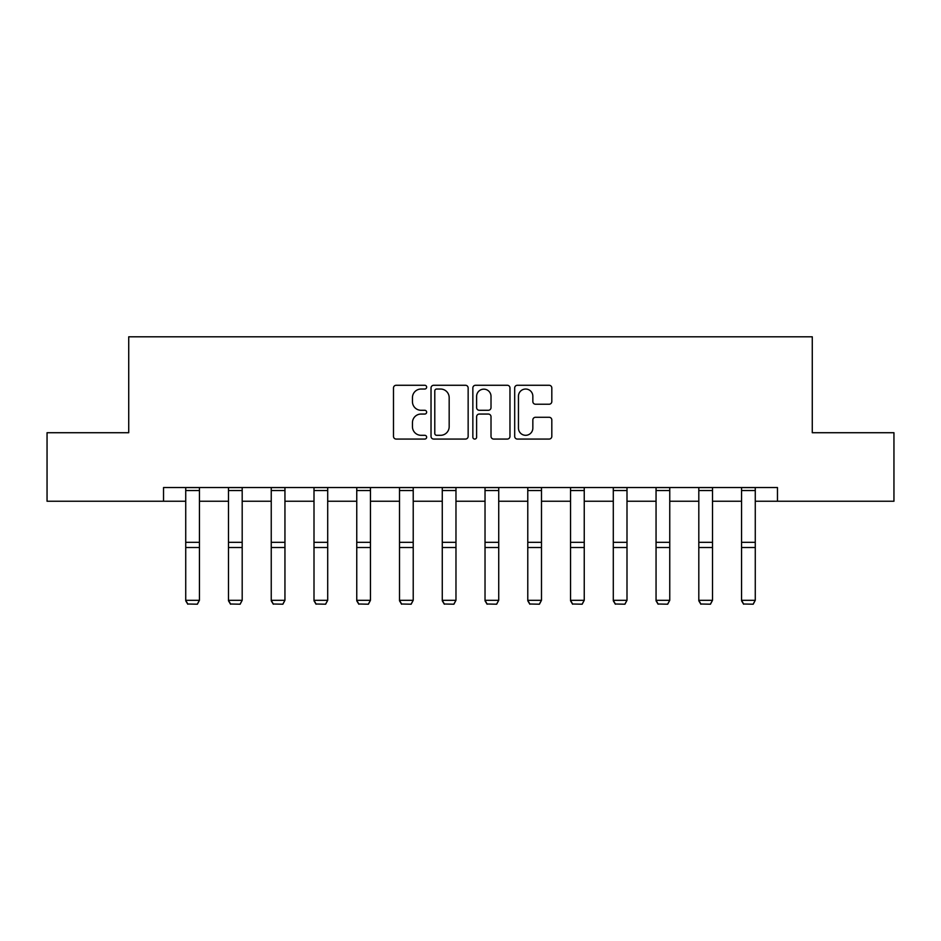 <?xml version="1.0" encoding="UTF-8"?>
<svg xmlns="http://www.w3.org/2000/svg" width="941" height="941" viewBox="0 0 941 941"><rect width="100%" height="100%" fill="white"/><g stroke="black" fill="none" stroke-linecap="round" stroke-linejoin="round"><path stroke-width="1.41" d="M426.649 387.151A1.882 1.882 0 0 0 424.767 385.269L396.185 385.269A2.694 2.694 0 0 0 393.491 387.951L393.491 436.377A2.694 2.694 0 0 0 396.185 439.071L424.767 439.071A1.882 1.882 0 0 0 426.649 437.189A1.882 1.882 0 0 0 424.767 435.307L421.062 435.307A8.61 8.61 0 0 1 412.452 426.696L412.452 422.662A8.61 8.61 0 0 1 421.062 414.052L424.767 414.052A1.882 1.882 0 0 0 426.649 412.17A1.882 1.882 0 0 0 424.767 410.288L421.062 410.288A8.61 8.61 0 0 1 412.452 401.678L412.452 397.643A8.61 8.61 0 0 1 421.062 389.033L424.767 389.033A1.882 1.882 0 0 0 426.649 387.151M549.121 404.23A2.694 2.694 0 0 0 551.814 401.536L551.814 387.951A2.694 2.694 0 0 0 549.121 385.269L517.374 385.269A2.694 2.694 0 0 0 514.692 387.951L514.692 436.377A2.694 2.694 0 0 0 517.374 439.071L549.121 439.071A2.694 2.694 0 0 0 551.814 436.377L551.814 419.968A2.694 2.694 0 0 0 549.121 417.275L535.535 417.275A2.694 2.694 0 0 0 532.841 419.968L532.841 428.108A7.199 7.199 0 0 1 525.654 435.307A7.199 7.199 0 0 1 518.456 428.108L518.456 396.232A7.199 7.199 0 0 1 525.654 389.033A7.199 7.199 0 0 1 532.841 396.232L532.841 401.536A2.694 2.694 0 0 0 535.535 404.23L549.121 404.23M163.534 501.247L47.05 501.247L47.05 432.719L128.729 432.719L128.729 336.796L812.271 336.796L812.271 432.719L893.95 432.719L893.95 501.247L777.466 501.247L777.466 487.544L163.534 487.544L163.534 501.247L185.73 501.247M468.147 387.951A2.694 2.694 0 0 0 465.454 385.269L433.707 385.269A2.694 2.694 0 0 0 431.025 387.951L431.025 436.377A2.694 2.694 0 0 0 433.707 439.071L465.454 439.071A2.694 2.694 0 0 0 468.147 436.377L468.147 387.951M475.546 385.269L507.293 385.269A2.694 2.694 0 0 1 509.975 387.951L509.975 436.377A2.694 2.694 0 0 1 507.293 439.071L493.707 439.071A2.694 2.694 0 0 1 491.014 436.377L491.014 416.745A2.694 2.694 0 0 0 488.32 414.052L479.31 414.052A2.694 2.694 0 0 0 476.616 416.745L476.616 437.189A1.882 1.882 0 0 1 474.735 439.071A1.882 1.882 0 0 1 472.853 437.189L472.853 387.951A2.694 2.694 0 0 1 475.546 385.269M199.433 501.247L228.487 501.247M242.19 501.247L271.243 501.247M284.947 501.247L314 501.247M327.703 501.247L356.757 501.247M370.46 501.247L399.513 501.247M413.217 501.247L442.27 501.247M455.973 501.247L485.027 501.247M498.73 501.247L527.783 501.247M541.487 501.247L570.54 501.247M584.243 501.247L613.297 501.247M627 501.247L656.053 501.247M669.757 501.247L698.81 501.247M712.513 501.247L741.567 501.247M755.27 501.247L777.466 501.247M436.671 389.033A1.882 1.882 0 0 0 434.789 390.915L434.789 433.425A1.882 1.882 0 0 0 436.671 435.307L440.576 435.307A8.61 8.61 0 0 0 449.175 426.696L449.175 397.643A8.61 8.61 0 0 0 440.576 389.033L436.671 389.033M491.014 396.361A7.199 7.199 0 0 0 483.815 389.162A7.199 7.199 0 0 0 476.616 396.361L476.616 407.594A2.694 2.694 0 0 0 479.31 410.288L488.32 410.288A2.694 2.694 0 0 0 491.014 407.594L491.014 396.361M185.73 600.793L187.788 604.204L185.73 600.299L199.433 600.299L197.387 604.204L187.788 604.004L197.387 604.204M199.433 487.544L199.433 600.299L197.387 604.004M185.73 487.544L185.73 600.299L187.788 604.004M228.487 600.793L230.545 604.204L228.487 600.299L242.19 600.299L240.143 604.204L230.545 604.004L240.143 604.204M271.243 600.793L273.302 604.204L271.243 600.299L284.947 600.299L282.888 604.204L273.302 604.004L282.888 604.204M242.19 487.544L242.19 600.299L240.143 604.004M228.487 487.544L228.487 600.299L230.545 604.004M284.947 487.544L284.947 600.299L282.888 604.004M271.243 487.544L271.243 600.299L273.302 604.004M314 600.793L316.058 604.204L314 600.299L327.703 600.299L325.645 604.204L316.058 604.004L325.645 604.204M356.757 600.793L358.815 604.204L356.757 600.299L370.46 600.299L368.401 604.204L358.815 604.004L368.401 604.204M399.513 600.793L401.572 604.204L399.513 600.299L413.217 600.299L411.158 604.204L401.572 604.004L411.158 604.204M327.703 487.544L327.703 600.299L325.645 604.004M314 487.544L314 600.299L316.058 604.004M370.46 487.544L370.46 600.299L368.401 604.004M356.757 487.544L356.757 600.299L358.815 604.004M413.217 487.544L413.217 600.299L411.158 604.004M399.513 487.544L399.513 600.299L401.572 604.004M442.27 600.793L444.328 604.204L442.27 600.299L455.973 600.299L453.915 604.204L444.328 604.004L453.915 604.204M455.973 487.544L455.973 600.299L453.915 604.004M442.27 487.544L442.27 600.299L444.328 604.004M485.027 600.793L487.085 604.204L485.027 600.299L498.73 600.299L496.672 604.204L487.085 604.004L496.672 604.204M498.73 487.544L498.73 600.299L496.672 604.004M485.027 487.544L485.027 600.299L487.085 604.004M527.783 600.793L529.842 604.204L527.783 600.299L541.487 600.299L539.428 604.204L529.842 604.004L539.428 604.204M541.487 487.544L541.487 600.299L539.428 604.004M527.783 487.544L527.783 600.299L529.842 604.004M570.54 600.793L572.599 604.204L570.54 600.299L584.243 600.299L582.185 604.204L572.599 604.004L582.185 604.204M584.243 487.544L584.243 600.299L582.185 604.004M570.54 487.544L570.54 600.299L572.599 604.004M613.297 600.793L615.355 604.204L613.297 600.299L627 600.299L624.942 604.204L615.355 604.004L624.942 604.204M627 487.544L627 600.299L624.942 604.004M613.297 487.544L613.297 600.299L615.355 604.004M656.053 600.793L658.112 604.204L656.053 600.299L669.757 600.299L667.698 604.204L658.112 604.004L667.698 604.204M669.757 487.544L669.757 600.299L667.698 604.004M656.053 487.544L656.053 600.299L658.112 604.004M698.81 600.793L700.857 604.204L698.81 600.299L712.513 600.299L710.455 604.204L700.857 604.004L710.455 604.204M712.513 487.544L712.513 600.299L710.455 604.004M698.81 487.544L698.81 600.299L700.857 604.004M741.567 600.793L743.613 604.204L741.567 600.299L755.27 600.299L753.212 604.204L743.613 604.004L753.212 604.204M755.27 487.544L755.27 600.299L753.212 604.004M741.567 487.544L741.567 600.299L743.613 604.004M199.433 487.591L185.73 487.591M199.433 542.322L185.73 542.322M199.433 547.509L185.73 547.509M199.433 490.543L185.73 490.543M242.19 487.591L228.487 487.591M242.19 542.322L228.487 542.322M242.19 547.509L228.487 547.509M242.19 490.543L228.487 490.543M284.947 487.591L271.243 487.591M284.947 542.322L271.243 542.322M284.947 547.509L271.243 547.509M284.947 490.543L271.243 490.543M327.703 487.591L314 487.591M327.703 542.322L314 542.322M327.703 547.509L314 547.509M327.703 490.543L314 490.543M370.46 487.591L356.757 487.591M370.46 542.322L356.757 542.322M370.46 547.509L356.757 547.509M370.46 490.543L356.757 490.543M413.217 487.591L399.513 487.591M413.217 542.322L399.513 542.322M413.217 547.509L399.513 547.509M413.217 490.543L399.513 490.543M455.973 487.591L442.27 487.591M455.973 542.322L442.27 542.322M455.973 547.509L442.27 547.509M455.973 490.543L442.27 490.543M498.73 487.591L485.027 487.591M498.73 542.322L485.027 542.322M498.73 547.509L485.027 547.509M498.73 490.543L485.027 490.543M541.487 487.591L527.783 487.591M541.487 542.322L527.783 542.322M541.487 547.509L527.783 547.509M541.487 490.543L527.783 490.543M584.243 487.591L570.54 487.591M584.243 542.322L570.54 542.322M584.243 547.509L570.54 547.509M584.243 490.543L570.54 490.543M627 487.591L613.297 487.591M627 542.322L613.297 542.322M627 547.509L613.297 547.509M627 490.543L613.297 490.543M669.757 487.591L656.053 487.591M669.757 542.322L656.053 542.322M669.757 547.509L656.053 547.509M669.757 490.543L656.053 490.543M712.513 487.591L698.81 487.591M712.513 542.322L698.81 542.322M712.513 547.509L698.81 547.509M712.513 490.543L698.81 490.543M755.27 487.591L741.567 487.591M755.27 542.322L741.567 542.322M755.27 547.509L741.567 547.509M755.27 490.543L741.567 490.543"/></g></svg>
